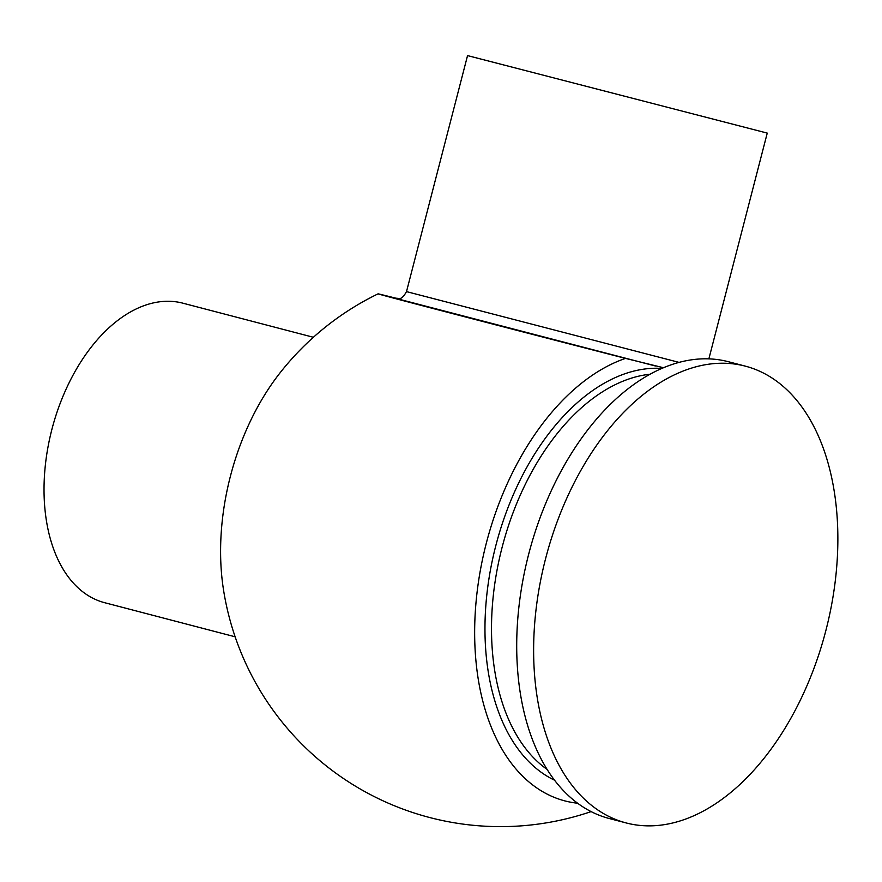 <?xml version="1.0" encoding="UTF-8"?>
<svg xmlns="http://www.w3.org/2000/svg" width="882" height="882" viewBox="0 0 882 882"><rect width="100%" height="100%" fill="white"/><g stroke="black" fill="none" stroke-linecap="round" stroke-linejoin="round"><path stroke-width="1.32" d="M313.386 337.277L182.916 303.188A154.78 94.87 104.6 0 0 63.107 395.996A154.78 94.87 104.6 0 0 68.487 577.17A154.78 94.87 104.6 0 0 104.66 602.704L235.13 636.793M745.411 366.162L728.488 361.741A236.045 144.67 104.6 0 0 727.926 361.598A236.045 144.67 104.6 0 0 528.726 554.017A236.045 144.67 104.6 0 0 609.153 818.496L626.077 822.917A236.045 144.67 104.6 0 0 626.639 823.071A236.045 144.67 104.6 0 0 825.839 630.652A236.045 144.67 104.6 0 0 745.411 366.162A236.045 144.67 104.6 0 0 744.849 366.019A236.045 144.67 104.6 0 0 545.649 558.438A236.045 144.67 104.6 0 0 626.077 822.917M397.374 298.568A181.758 0.584 14.5 0 0 378.069 293.849A181.758 0.584 14.5 0 0 625.503 358.39A230.213 141.098 104.6 0 0 477.823 586.365A230.213 141.098 104.6 0 0 565.384 801.032A230.213 141.098 104.6 0 0 577.534 803.215M467.592 55.621L767.252 133.105L467.548 55.599L406.503 291.611C400.56 302.35 397.859 297.179 395.963 298.436M625.503 358.39L663.584 367.75M378.069 293.849A280.465 280.465 0 0 0 279.98 372.932A193.29 118.464 104.6 0 0 223.433 589.352A280.465 280.465 0 0 0 591.083 811.616M679.151 362.414L406.503 291.611M650.232 374.211A209.574 128.452 104.6 0 0 502.299 546.608A209.574 128.452 104.6 0 0 546.994 769.347M661.985 368.433A214.216 131.297 104.6 0 0 495.993 544.966A214.216 131.297 104.6 0 0 554.414 780.129M655.469 366.008L396.117 298.458M708.863 358.886L767.252 133.105"/></g></svg>
